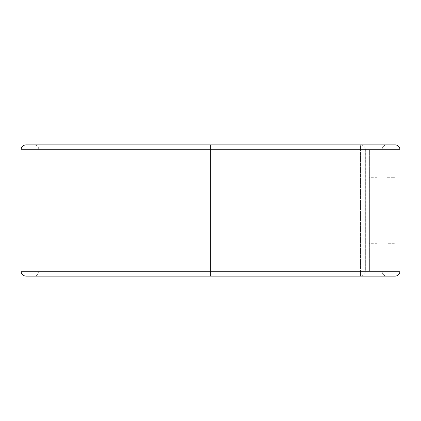 <?xml version="1.0" encoding="UTF-8"?>
<svg xmlns="http://www.w3.org/2000/svg" width="421" height="421" viewBox="0 0 421 421"><rect width="100%" height="100%" fill="white"/><g stroke="black" fill="none" stroke-linecap="round" stroke-linejoin="round"><path stroke-width="0.32" stroke-dasharray="2.1 1.58" d="M387.152 177.715L394.903 177.715L394.903 243.285L394.903 177.715L387.152 177.715L387.152 243.285L394.903 243.285L387.152 243.285L387.152 177.715M369.385 210.5L369.385 243.285L369.385 210.5M377.137 210.5L377.137 243.285L377.137 210.5M365.312 149.934L369.385 149.934L369.385 271.066L377.137 271.066L377.137 149.934L377.137 271.066L365.312 271.066L365.312 149.934L365.349 271.066L362.018 271.066L365.349 271.266A4.847 4.847 0 0 1 360.502 276.113L360.502 271.266L360.502 276.113L210.5 276.113L360.502 276.113A4.847 4.847 0 0 0 365.349 271.266L360.502 271.266L360.502 149.734L360.502 271.266L365.349 271.266L365.349 149.734L360.502 149.734L360.502 144.887A4.847 4.847 0 0 1 365.349 149.734L377.137 149.934L369.385 149.934L369.385 271.066L365.312 271.066M362.018 149.934L365.349 149.934L362.018 149.934L362.018 271.066M386.946 144.887A4.847 4.847 0 0 0 382.105 149.734A4.847 4.847 0 0 1 386.946 144.887A4.847 4.847 0 0 0 382.105 149.734L395.103 149.734L395.103 271.266L386.946 271.266L386.946 144.887L34.054 144.887L360.502 144.887A4.847 4.847 0 0 1 365.349 149.734L210.5 149.734L210.5 144.887L360.502 144.887L360.502 149.734L210.5 149.734L210.5 271.266L360.502 271.266L210.5 271.266L210.5 144.887L25.897 144.887M25.897 276.113L210.5 276.113L210.5 271.266L210.5 276.113L34.054 276.113L386.946 276.113L386.946 271.266L382.105 271.266A4.847 4.847 0 0 0 386.946 276.113A4.847 4.847 0 0 1 382.105 271.266L21.05 271.266M382.105 271.266L382.105 149.734L382.105 271.266A4.847 4.847 0 0 0 386.946 276.113M387.152 149.934L387.152 271.066L394.903 271.066L394.903 149.934L387.152 149.934L387.152 271.066L394.903 271.066L394.903 149.934L387.152 149.934M399.95 149.734A4.847 4.847 0 0 0 395.103 144.887A4.847 4.847 0 0 1 399.95 149.734L395.103 149.734L395.103 144.887M21.05 149.734L38.895 149.734C38.611 146.787 36.995 145.177 34.054 144.887M382.105 149.734L38.895 149.734L38.895 271.266C38.611 274.213 36.995 275.823 34.054 276.113M395.103 276.113L395.103 271.266L399.95 271.266M377.137 243.285L369.385 243.285M377.137 177.715L369.385 177.715"/><path stroke-width="0.63" d="M386.946 276.113L395.103 276.113A4.847 4.847 0 0 0 399.95 271.266L399.95 149.734A4.847 4.847 0 0 0 395.103 144.887L25.897 144.887C22.95 145.177 21.339 146.787 21.05 149.734L21.05 271.266C21.339 274.213 22.95 275.823 25.897 276.113L395.103 276.113A4.847 4.847 0 0 0 399.95 271.266L399.95 149.734L21.05 149.734M395.103 144.887L386.946 144.887M395.103 276.113A4.847 4.847 0 0 0 399.95 271.266L21.05 271.266"/></g></svg>
